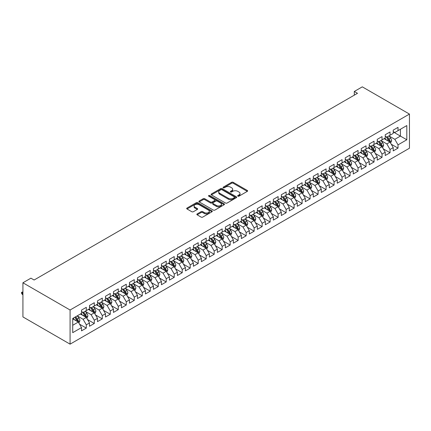 <?xml version="1.0" encoding="UTF-8"?>
<svg xmlns="http://www.w3.org/2000/svg" width="431" height="431" viewBox="0 0 431 431"><rect width="100%" height="100%" fill="white"/><g stroke="black" fill="none" stroke-linecap="round" stroke-linejoin="round"><path stroke-width="0.65" d="M237.869 196.18A0.776 0.447 0 0 0 238.968 196.18L247.302 191.364A1.11 0.641 0 0 0 247.631 190.911A1.11 0.641 0 0 0 247.302 190.459L233.182 182.308A1.11 0.641 0 0 0 231.614 182.308L223.28 187.119A0.776 0.447 0 0 0 223.048 187.437A0.776 0.447 0 0 0 223.28 187.754A0.776 0.447 0 0 0 224.379 187.754L225.456 187.129A3.55 2.047 0 0 1 230.477 187.129L231.652 187.808A3.55 2.047 0 0 1 232.692 189.257A3.55 2.047 0 0 1 231.652 190.707L230.574 191.332A0.776 0.447 0 0 0 230.348 191.65A0.776 0.447 0 0 0 230.574 191.967A0.776 0.447 0 0 0 231.673 191.967L232.751 191.342A3.55 2.047 0 0 1 237.772 191.342L238.946 192.021A3.55 2.047 0 0 1 239.986 193.471A3.55 2.047 0 0 1 238.946 194.92L237.869 195.545A0.776 0.447 0 0 0 237.643 195.863A0.776 0.447 0 0 0 237.869 196.18L237.869 195.545M197.172 213.921A1.11 0.641 0 0 0 196.848 214.374A1.11 0.641 0 0 0 197.172 214.827L201.132 217.116A1.11 0.641 0 0 0 202.705 217.116L211.96 211.772A1.11 0.641 0 0 0 212.284 211.319A1.11 0.641 0 0 0 211.96 210.867L197.84 202.71A1.11 0.641 0 0 0 196.272 202.71L187.011 208.054A1.11 0.641 0 0 0 186.688 208.512A1.11 0.641 0 0 0 187.011 208.965L191.8 211.723A1.11 0.641 0 0 0 193.368 211.723L197.328 209.439A1.11 0.641 0 0 0 197.657 208.987A1.11 0.641 0 0 0 197.328 208.534L194.957 207.16A2.969 1.713 0 0 1 194.085 205.948A2.969 1.713 0 0 1 195.916 204.369A2.969 1.713 0 0 1 199.154 204.741L208.448 210.107A2.969 1.713 0 0 1 209.321 211.319A2.969 1.713 0 0 1 207.489 212.903A2.969 1.713 0 0 1 204.251 212.531L202.705 211.637A1.11 0.641 0 0 0 201.132 211.637L197.172 213.921L197.172 214.827L201.132 212.558L201.132 211.637M22.924 282.779L70.081 310.008L70.081 344.153L22.924 316.925L22.924 282.779L30.919 278.167L34.114 280.01L357.498 93.306L354.298 91.464L354.298 95.154M354.298 91.464L362.293 86.846L409.45 114.075L70.081 310.008M225.532 203.028A1.11 0.641 0 0 0 227.105 203.028L236.36 197.684A1.11 0.641 0 0 0 236.684 197.231A1.11 0.641 0 0 0 236.36 196.778L222.24 188.627A1.11 0.641 0 0 0 220.667 188.627L211.411 193.972A1.11 0.641 0 0 0 211.088 194.424A1.11 0.641 0 0 0 211.411 194.877L225.532 203.028M209.013 196.347A0.776 0.447 0 0 1 209.805 196.455L224.147 204.736L214.902 210.075A1.11 0.641 0 0 1 213.334 210.075L199.214 201.918L199.214 201.013A1.11 0.641 0 0 0 198.885 201.466A1.11 0.641 0 0 0 199.214 201.918M199.214 201.013L203.173 198.729A1.11 0.641 0 0 1 204.741 198.729L210.468 202.031A1.11 0.641 0 0 0 212.041 202.031L214.665 200.517A1.11 0.641 0 0 0 214.994 200.065A1.11 0.641 0 0 0 214.665 199.607L208.706 196.17A0.776 0.447 0 0 1 208.48 195.852A0.776 0.447 0 0 1 208.96 195.437A0.776 0.447 0 0 1 209.805 195.534L224.158 203.82A1.11 0.641 0 0 1 224.486 204.272A1.11 0.641 0 0 1 224.158 204.725L224.158 203.82M70.081 344.153L409.45 148.221L409.45 114.075M393.223 131.929L400.421 136.083L400.421 129.257L406.81 125.561L398.023 130.641L398.023 127.36L393.223 130.13L393.223 133.405L390.028 135.253L390.028 131.978L385.233 134.747L385.233 138.022L382.033 139.87L382.033 136.589L377.238 139.358L377.238 142.634L374.043 144.482L374.043 141.206L369.248 143.976L369.248 147.251L366.048 149.099L366.048 145.818L361.253 148.587L361.253 151.868L358.059 153.711L358.059 150.435L353.264 153.204L353.264 156.48L350.064 158.328L350.064 155.052L345.269 157.816L345.269 161.097L342.074 162.94L342.074 159.664L337.274 162.433L337.274 165.709L334.079 167.557L334.079 164.281L329.284 167.045L329.284 170.326L326.084 172.168L326.084 168.893L321.289 171.662L321.289 174.938L318.094 176.785L318.094 173.51L313.299 176.279L313.299 179.555L310.099 181.397L310.099 178.122L305.304 180.891L305.304 184.166L302.109 186.014L302.109 182.739L297.315 185.508L297.315 188.783L294.114 190.626L294.114 187.35L289.32 190.119L289.32 193.395L286.125 195.243L286.125 191.967L281.33 194.737L281.33 198.012L278.13 199.855L278.13 196.579L273.335 199.348L273.335 202.624L270.14 204.472L270.14 201.196L265.34 203.965L265.34 207.241L262.145 209.083L262.145 205.808L257.35 208.577L257.35 211.853L254.15 213.701L254.15 210.425L249.355 213.194L249.355 216.47L246.16 218.312L246.16 215.037L241.365 217.806L241.365 221.081L238.165 222.929L238.165 219.654L233.37 222.423L233.37 225.699L230.176 227.546L230.176 224.265L225.381 227.035L225.381 230.31L222.18 232.158L222.18 228.883L217.386 231.652L217.386 234.927L214.191 236.775L214.191 233.494L209.396 236.263L209.396 239.539L206.196 241.387L206.196 238.111L201.401 240.881L201.401 244.156L198.206 246.004L198.206 242.723L193.406 245.492L193.406 248.773L190.211 250.616L190.211 247.34L185.416 250.109L185.416 253.385L182.216 255.233L182.216 251.957L177.421 254.721L177.421 258.002L174.226 259.845L174.226 256.569L169.431 259.338L169.431 262.614L166.231 264.462L166.231 261.186L161.436 263.95L161.436 267.231L158.242 269.073L158.242 265.798L153.447 268.567L153.447 271.842L150.247 273.69L150.247 270.415L145.452 273.184L145.452 276.46L142.257 278.302L142.257 275.026L137.462 277.796L137.462 281.071L134.262 282.919L134.262 279.644L129.467 282.413L129.467 285.688L126.272 287.531L126.272 284.255L121.472 287.024L121.472 290.3L118.277 292.148L118.277 288.872L113.482 291.642L113.482 294.917L110.282 296.76L110.282 293.484L105.487 296.253L105.487 299.529L102.292 301.377L102.292 298.101L97.498 300.87L97.498 304.146L94.297 305.988L94.297 302.713L89.503 305.482L89.503 308.758L86.308 310.606L86.308 307.33L81.513 310.099L81.513 313.375L72.72 318.45L72.72 332.662L81.513 327.587L78.313 322.049L72.72 318.821M406.81 125.561L406.81 139.773L398.023 144.854L394.823 139.315L389.026 135.97M391.267 144.229L398.023 148.129L398.023 144.854M398.023 148.129L393.223 150.898L393.223 147.623L390.028 149.465L386.833 143.927L381.036 140.581M383.272 148.846L390.028 152.741L390.028 149.465M390.028 152.741L385.233 155.51L385.233 152.235L382.033 154.082L378.838 148.544L373.041 145.199M375.282 153.458L382.033 157.358L382.033 154.082M382.033 157.358L377.238 160.127L377.238 156.852L374.043 158.694L370.843 153.156L365.052 149.81M367.287 158.075L374.043 161.97L374.043 158.694M374.043 161.97L369.248 164.739L369.248 161.463L366.048 163.311L362.854 157.773L357.057 154.427M359.298 162.686L366.048 166.587L366.048 163.311M366.048 166.587L361.253 169.356L361.253 166.08L358.059 167.923L354.858 162.385L349.067 159.039M351.303 167.303L358.059 171.199L358.059 167.923M358.059 171.199L353.264 173.968L353.264 170.692L350.064 172.54L346.869 167.002L341.072 163.656M343.313 171.915L350.064 175.816L350.064 172.54M350.064 175.816L345.269 178.585L345.269 175.309L342.074 177.152L338.874 171.613L333.082 168.268M335.318 176.532L342.074 180.427L342.074 177.152M342.074 180.427L337.274 183.197L337.274 179.921L334.079 181.769L330.884 176.231L325.087 172.885M327.323 181.144L334.079 185.044L334.079 181.769M334.079 185.044L329.284 187.814L329.284 184.538L326.084 186.381L322.889 180.848L317.092 177.502M319.333 185.761L326.084 189.656L326.084 186.381M326.084 189.656L321.289 192.425L321.289 189.15L318.094 190.998L314.899 185.459L309.102 182.114M311.338 190.373L318.094 194.273L318.094 190.998M318.094 194.273L313.299 197.042L313.299 193.767L310.099 195.609L306.904 190.076L301.107 186.731M303.349 194.99L310.099 198.89L310.099 195.609M310.099 198.89L305.304 201.654L305.304 198.379L302.109 200.226L298.909 194.688L293.118 191.342M295.354 199.601L302.109 203.502L302.109 200.226M302.109 203.502L297.315 206.271L297.315 202.996L294.114 204.838L290.92 199.305L285.123 195.96M287.364 204.219L294.114 208.119L294.114 204.838M294.114 208.119L289.32 210.888L289.32 207.607L286.125 209.455L282.925 203.917L277.133 200.571M279.369 208.83L286.125 212.731L286.125 209.455M286.125 212.731L281.33 215.5L281.33 212.224L278.13 214.067L274.935 208.534L269.138 205.188M271.379 213.447L278.13 217.348L278.13 214.067M278.13 217.348L273.335 220.117L273.335 216.836L270.14 218.684L266.94 213.146L261.148 209.8M263.384 218.059L270.14 221.96L270.14 218.684M270.14 221.96L265.34 224.729L265.34 221.453L262.145 223.301L258.95 217.763L253.153 214.417M255.389 222.676L262.145 226.577L262.145 223.301M262.145 226.577L257.35 229.346L257.35 226.065L254.15 227.913L250.955 222.374L245.158 219.029M247.399 227.288L254.15 231.188L254.15 227.913M254.15 231.188L249.355 233.958L249.355 230.682L246.16 232.53L242.965 226.992L237.169 223.646M239.404 231.905L246.16 235.805L246.16 232.53M246.16 235.805L241.365 238.575L241.365 235.299L238.165 237.142L234.97 231.603L229.173 228.258M231.415 236.522L238.165 240.417L238.165 237.142M238.165 240.417L233.37 243.186L233.37 239.911L230.176 241.759L226.975 236.22L221.184 232.875M223.42 241.134L230.176 245.034L230.176 241.759M230.176 245.034L225.381 247.803L225.381 244.528L222.18 246.37L218.986 240.832L213.189 237.486M215.43 245.751L222.18 249.646L222.18 246.37M222.18 249.646L217.386 252.415L217.386 249.14L214.191 250.987L210.991 245.449L205.199 242.103M207.435 250.363L214.191 254.263L214.191 250.987M214.191 254.263L209.396 257.032L209.396 253.757L206.196 255.599L203.001 250.061L197.204 246.715M199.445 254.98L206.196 258.875L206.196 255.599M206.196 258.875L201.401 261.644L201.401 258.368L198.206 260.216L195.006 254.678L189.214 251.332M191.45 259.591L198.206 263.492L198.206 260.216M198.206 263.492L193.406 266.261L193.406 262.985L190.211 264.828L187.016 259.29L181.219 255.944M183.455 264.208L190.211 268.104L190.211 264.828M190.211 268.104L185.416 270.873L185.416 267.597L182.216 269.445L179.021 263.907L173.224 260.561M175.465 268.82L182.216 272.721L182.216 269.445M182.216 272.721L177.421 275.49L177.421 272.214L174.226 274.057L171.026 268.518L165.235 265.173M167.47 273.437L174.226 277.332L174.226 274.057M174.226 277.332L169.431 280.102L169.431 276.826L166.231 278.674L163.037 273.135L157.24 269.79M159.481 278.049L166.231 281.949L166.231 278.674M166.231 281.949L161.436 284.719L161.436 281.443L158.242 283.286L155.041 277.753L149.25 274.407M151.486 282.666L158.242 286.561L158.242 283.286M158.242 286.561L153.447 289.33L153.447 286.055L150.247 287.903L147.052 282.364L141.255 279.019M143.496 287.278L150.247 291.178L150.247 287.903M150.247 291.178L145.452 293.947L145.452 290.672L142.257 292.514L139.057 286.981L133.265 283.636M135.501 291.895L142.257 295.795L142.257 292.514M142.257 295.795L137.462 298.559L137.462 295.283L134.262 297.131L131.067 291.593L125.27 288.247M127.511 296.506L134.262 300.407L134.262 297.131M134.262 300.407L129.467 303.176L129.467 299.901L126.272 301.743L123.072 296.21L117.28 292.864M119.516 301.124L126.272 305.024L126.272 301.743M126.272 305.024L121.472 307.793L121.472 304.512L118.277 306.36L115.082 300.822L109.285 297.476M111.521 305.735L118.277 309.636L118.277 306.36M118.277 309.636L113.482 312.405L113.482 309.129L110.282 310.972L107.087 305.439L101.29 302.093M103.532 310.352L110.282 314.253L110.282 310.972M110.282 314.253L105.487 317.022L105.487 313.741L102.292 315.589L99.092 310.051L93.301 306.705M95.537 314.964L102.292 318.865L102.292 315.589M102.292 318.865L97.498 321.634L97.498 318.358L94.297 320.206L91.103 314.668L85.306 311.322M87.547 319.581L94.297 323.482L94.297 320.206M94.297 323.482L89.503 326.251L89.503 322.97L86.308 324.818L83.108 319.279L77.316 315.934M79.552 324.193L86.308 328.093L86.308 324.818M86.308 328.093L81.513 330.863L81.513 327.587M81.513 311.527L83.108 312.453L86.308 310.606M72.72 325.281L78.313 322.049M89.503 306.915L91.103 307.836L94.297 305.988M83.108 319.279L86.308 317.437L80.392 314.021M89.503 322.97L86.308 317.437M97.498 302.298L99.092 303.225L102.292 301.377M91.103 314.668L94.297 312.82L88.382 309.404M97.498 318.358L94.297 312.82M105.487 297.686L107.087 298.608L110.282 296.76M99.092 310.051L102.292 308.208L96.377 304.792M105.487 313.741L102.292 308.208M113.482 293.069L115.082 293.99L118.277 292.148M107.087 305.439L110.282 303.591L104.372 300.175M113.482 309.129L110.282 303.591M121.472 288.458L123.072 289.379L126.272 287.531M115.082 300.822L118.277 298.979L112.362 295.564M121.472 304.512L118.277 298.979M129.467 283.84L131.067 284.762L134.262 282.919M123.072 296.21L126.272 294.362L120.357 290.947M129.467 299.901L126.272 294.362M137.462 279.229L139.057 280.15L142.257 278.302M131.067 291.593L134.262 289.745L128.346 286.335M137.462 295.283L134.262 289.745M145.452 274.612L147.052 275.533L150.247 273.69M139.057 286.981L142.257 285.133L136.341 281.718M145.452 290.672L142.257 285.133M153.447 270L155.041 270.921L158.242 269.073M147.052 282.364L150.247 280.516L144.331 277.106M153.447 286.055L150.247 280.516M161.436 265.383L163.037 266.304L166.231 264.462M155.041 277.753L158.242 275.905L152.326 272.489M161.436 281.443L158.242 275.905M169.431 260.766L171.026 261.692L174.226 259.845M163.037 273.135L166.231 271.288L160.316 267.877M169.431 276.826L166.231 271.288M177.421 256.154L179.021 257.075L182.216 255.233M171.026 268.518L174.226 266.676L168.311 263.26M177.421 272.214L174.226 266.676M185.416 251.537L187.016 252.464L190.211 250.616M179.021 263.907L182.216 262.059L176.306 258.643M185.416 267.597L182.216 262.059M193.406 246.925L195.006 247.847L198.206 246.004M187.016 259.29L190.211 257.447L184.296 254.031M193.406 262.985L190.211 257.447M201.401 242.308L203.001 243.235L206.196 241.387M195.006 254.678L198.206 252.83L192.291 249.414M201.401 258.368L198.206 252.83M209.396 237.696L210.991 238.618L214.191 236.775M203.001 250.061L206.196 248.218L200.28 244.803M209.396 253.757L206.196 248.218M217.386 233.079L218.986 234.006L222.18 232.158M210.991 245.449L214.191 243.601L208.275 240.186M217.386 249.14L214.191 243.601M225.381 228.468L226.975 229.389L230.176 227.546M218.986 240.832L222.18 238.989L216.265 235.574M225.381 244.528L222.18 238.989M233.37 223.851L234.97 224.777L238.165 222.929M226.975 236.22L230.176 234.372L224.26 230.957M233.37 239.911L230.176 234.372M241.365 219.239L242.965 220.16L246.16 218.312M234.97 231.603L238.165 229.761L232.255 226.345M241.365 235.299L238.165 229.761M249.355 214.622L250.955 215.548L254.15 213.701M242.965 226.992L246.16 225.144L240.245 221.728M249.355 230.682L246.16 225.144M257.35 210.01L258.95 210.931L262.145 209.083M250.955 222.374L254.15 220.532L248.24 217.116M257.35 226.065L254.15 220.532M265.34 205.393L266.94 206.32L270.14 204.472M258.95 217.763L262.145 215.915L256.229 212.499M265.34 221.453L262.145 215.915M273.335 200.781L274.935 201.703L278.13 199.855M266.94 213.146L270.14 211.303L264.225 207.887M273.335 216.836L270.14 211.303M281.33 196.164L282.925 197.086L286.125 195.243M274.935 208.534L278.13 206.686L272.214 203.27M281.33 212.224L278.13 206.686M289.32 191.553L290.92 192.474L294.114 190.626M282.925 203.917L286.125 202.074L280.209 198.659M289.32 207.607L286.125 202.074M297.315 186.935L298.909 187.857L302.109 186.014M290.92 199.305L294.114 197.457L288.199 194.042M297.315 202.996L294.114 197.457M305.304 182.324L306.904 183.245L310.099 181.397M298.909 194.688L302.109 192.84L296.194 189.43M305.304 198.379L302.109 192.84M313.299 177.707L314.899 178.628L318.094 176.785M306.904 190.076L310.099 188.228L304.189 184.813M313.299 193.767L310.099 188.228M321.289 173.095L322.889 174.016L326.084 172.168M314.899 185.459L318.094 183.611L312.179 180.201M321.289 189.15L318.094 183.611M329.284 168.478L330.884 169.399L334.079 167.557M322.889 180.848L326.084 179L320.174 175.584M329.284 184.538L326.084 179M337.274 163.861L338.874 164.787L342.074 162.94M330.884 176.231L334.079 174.383L328.163 170.972M337.274 179.921L334.079 174.383M345.269 159.249L346.869 160.17L350.064 158.328M338.874 171.613L342.074 169.771L336.158 166.355M345.269 175.309L342.074 169.771M353.264 154.632L354.858 155.559L358.059 153.711M346.869 167.002L350.064 165.154L344.148 161.738M353.264 170.692L350.064 165.154M361.253 150.02L362.854 150.942L366.048 149.099M354.858 162.385L358.059 160.542L352.143 157.126M361.253 166.08L358.059 160.542M369.248 145.403L370.843 146.33L374.043 144.482M362.854 157.773L366.048 155.925L360.133 152.509M369.248 161.463L366.048 155.925M377.238 140.792L378.838 141.713L382.033 139.87M370.843 153.156L374.043 151.313L368.128 147.898M377.238 156.852L374.043 151.313M385.233 136.174L386.833 137.101L390.028 135.253M378.838 148.544L382.033 146.696L376.123 143.281M385.233 152.235L382.033 146.696M393.223 131.563L394.823 132.484L398.023 130.641M386.833 143.927L390.028 142.085L384.113 138.669M393.223 147.623L390.028 142.085M394.823 139.315L400.421 136.083L406.81 139.773M238.181 196.288L238.946 195.846A3.55 2.047 0 0 0 239.986 194.397L239.986 193.471M232.692 189.257L232.692 190.184A3.55 2.047 0 0 1 231.652 191.633L230.887 192.075M247.292 191.375L233.182 183.229A1.11 0.641 0 0 0 231.614 183.229L223.587 187.862M236.36 196.778L236.36 197.684L222.24 189.548A1.11 0.641 0 0 0 220.667 189.548L211.427 194.882M234.399 197.549A0.776 0.447 0 0 0 234.626 197.231A0.776 0.447 0 0 0 234.399 196.913L222.003 189.759A0.776 0.447 0 0 0 220.904 189.759L219.767 190.416A3.55 2.047 0 0 0 218.727 191.865A3.55 2.047 0 0 0 219.767 193.314L228.241 198.206A3.55 2.047 0 0 0 233.263 198.206L234.399 197.549L234.399 198.47A0.776 0.447 0 0 0 234.626 198.152L234.626 197.231M218.727 191.865L218.727 192.786A3.55 2.047 0 0 0 219.767 194.236L219.767 193.314M234.399 198.47L233.263 199.127A3.55 2.047 0 0 1 228.241 199.127L219.767 194.236M199.224 201.929L203.173 199.65L203.173 198.729M214.994 200.065L214.994 200.986A1.11 0.641 0 0 1 214.665 201.439L212.041 202.958A1.11 0.641 0 0 1 210.468 202.958L204.741 199.65A1.11 0.641 0 0 0 203.173 199.65M216.41 205.463A2.969 1.713 0 0 0 219.648 205.835A2.969 1.713 0 0 0 221.48 204.251A2.969 1.713 0 0 0 220.613 203.039L217.337 201.148A1.11 0.641 0 0 0 215.764 201.148L213.135 202.667A1.11 0.641 0 0 0 212.812 203.12A1.11 0.641 0 0 0 213.135 203.572L216.41 205.463L216.41 206.384A2.969 1.713 0 0 0 219.648 206.756A2.969 1.713 0 0 0 221.48 205.178L221.48 204.251M212.812 203.12L212.812 204.041A1.11 0.641 0 0 0 213.135 204.493L213.135 203.572M216.41 206.384L213.135 204.493M209.321 211.319L209.321 212.241A2.969 1.713 0 0 1 207.489 213.824A2.969 1.713 0 0 1 204.251 213.453L202.705 212.558A1.11 0.641 0 0 0 201.132 212.558M194.085 205.948L194.085 206.875A2.969 1.713 0 0 0 194.957 208.087L194.957 207.16M197.328 208.534L197.328 209.439L194.957 208.087M211.944 211.777L197.84 203.637A1.11 0.641 0 0 0 196.272 203.637L187.027 208.97M390.621 143.108L391.612 140.689A2.995 1.729 -120 0 0 390.653 138.141L388.956 135.873M386.251 139.903L384.958 138.179M389.462 141.756L389.99 140.818A2.995 1.729 -120 0 0 389.134 139.014L387.437 136.751M386.467 136.891L388.568 139.687A1.525 0.884 60 0 1 388.843 140.15L389.99 140.818M385.939 136.584L388.175 139.569A2.995 1.729 60 0 1 389.031 141.373L389.096 141.546M382.626 147.72L383.617 145.306A2.995 1.729 -120 0 0 382.663 142.753L380.961 140.484M378.256 144.514L376.969 142.796M381.473 146.373L382.001 145.43A2.995 1.729 -120 0 0 381.144 143.631L379.447 141.363M378.477 141.503L380.573 144.304A1.525 0.884 60 0 1 380.848 144.768L382.001 145.43M377.949 141.201L380.185 144.186A2.995 1.729 60 0 1 381.042 145.985L381.101 146.157M374.636 152.337L375.627 149.918A2.995 1.729 -120 0 0 374.668 147.37L372.971 145.102M370.267 149.131L368.974 147.407M373.478 150.985L374.006 150.047A2.995 1.729 -120 0 0 373.149 148.242L371.452 145.98M370.482 146.12L372.578 148.916A1.525 0.884 60 0 1 372.858 149.385L374.006 150.047M369.954 145.813L372.19 148.797A2.995 1.729 60 0 1 373.047 150.602L373.111 150.775M366.641 156.949L367.632 154.535A2.995 1.729 -120 0 0 366.679 151.981L364.976 149.713M362.272 153.748L360.984 152.024M365.488 155.602L366.016 154.659A2.995 1.729 -120 0 0 365.159 152.86L363.462 150.591M362.493 150.731L364.588 153.533A1.525 0.884 60 0 1 364.863 153.996L366.016 154.659M361.965 150.43L364.2 153.414A2.995 1.729 60 0 1 365.057 155.214L365.116 155.386M358.651 161.566L359.637 159.147A2.995 1.729 -120 0 0 358.684 156.598L356.987 154.33M354.282 158.36L352.989 156.636M357.493 160.213L358.021 159.276A2.995 1.729 -120 0 0 357.164 157.471L355.467 155.208M354.497 155.349L356.593 158.15A1.525 0.884 60 0 1 356.873 158.613L358.021 159.276M353.97 155.041L356.205 158.026A2.995 1.729 60 0 1 357.062 159.831L357.121 160.003M350.656 166.177L351.648 163.764A2.995 1.729 -120 0 0 350.689 161.21L348.991 158.942M346.287 162.977L344.994 161.253M349.498 164.831L350.031 163.888A2.995 1.729 -120 0 0 349.175 162.088L347.472 159.82M346.508 159.96L348.604 162.762A1.525 0.884 60 0 1 348.878 163.225L350.031 163.888M345.98 159.659L348.216 162.643A2.995 1.729 60 0 1 349.072 164.443L349.132 164.615M342.661 170.795L343.652 168.376A2.995 1.729 -120 0 0 342.699 165.827L341.002 163.559M338.292 167.589L337.004 165.865M341.508 169.442L342.036 168.505A2.995 1.729 -120 0 0 341.18 166.7L339.483 164.437M338.513 164.577L340.609 167.379A1.525 0.884 60 0 1 340.889 167.842L342.036 168.505M337.985 164.276L340.221 167.255A2.995 1.729 60 0 1 341.077 169.06L341.137 169.232M334.671 175.412L335.663 172.993A2.995 1.729 -120 0 0 334.704 170.439L333.007 168.176M330.302 172.206L329.009 170.482M333.513 174.059L334.047 173.117A2.995 1.729 -120 0 0 333.185 171.317L331.487 169.049M330.518 169.189L332.619 171.991A1.525 0.884 60 0 1 332.894 172.454L334.047 173.117M329.995 168.887L332.226 171.872A2.995 1.729 60 0 1 333.088 173.671L333.147 173.844M326.676 180.023L327.668 177.604A2.995 1.729 -120 0 0 326.714 175.056L325.017 172.788M322.307 176.818L321.02 175.094M325.524 178.671L326.051 177.734A2.995 1.729 -120 0 0 325.195 175.934L323.498 173.666M322.528 173.806L324.624 176.608A1.525 0.884 60 0 1 324.904 177.071L326.051 177.734M322 173.504L324.236 176.484A2.995 1.729 60 0 1 325.093 178.289L325.152 178.461M318.687 184.64L319.678 182.221A2.995 1.729 -120 0 0 318.719 179.668L317.022 177.405M314.318 181.435L313.025 179.711M317.528 183.288L318.056 182.345A2.995 1.729 -120 0 0 317.2 180.546L315.503 178.278M314.533 178.423L316.634 181.219A1.525 0.884 60 0 1 316.909 181.683L318.056 182.345M314.005 178.116L316.241 181.101A2.995 1.729 60 0 1 317.097 182.9L317.162 183.073M310.692 189.252L311.683 186.833A2.995 1.729 -120 0 0 310.729 184.285L309.027 182.017M306.322 186.047L305.035 184.323M309.539 187.9L310.067 186.962A2.995 1.729 -120 0 0 309.21 185.163L307.513 182.895M306.543 183.035L308.639 185.836A1.525 0.884 60 0 1 308.914 186.3L310.067 186.962M306.015 182.733L308.251 185.713A2.995 1.729 60 0 1 309.108 187.517L309.167 187.69M302.702 193.869L303.693 191.45A2.995 1.729 -120 0 0 302.734 188.897L301.037 186.634M298.333 190.664L297.04 188.94M301.544 192.517L302.072 191.574A2.995 1.729 -120 0 0 301.215 189.775L299.518 187.507M298.548 187.652L300.644 190.448A1.525 0.884 60 0 1 300.924 190.911L302.072 191.574M298.02 187.345L300.256 190.33A2.995 1.729 60 0 1 301.113 192.129L301.177 192.301M294.707 198.481L295.698 196.062A2.995 1.729 -120 0 0 294.745 193.514L293.042 191.245M290.338 195.275L289.05 193.551M293.549 197.134L294.082 196.191A2.995 1.729 -120 0 0 293.225 194.392L291.523 192.124M290.559 192.264L292.654 195.065A1.525 0.884 60 0 1 292.929 195.529L294.082 196.191M290.031 191.962L292.266 194.941A2.995 1.729 60 0 1 293.123 196.746L293.182 196.919M286.712 203.098L287.703 200.679A2.995 1.729 -120 0 0 286.75 198.125L285.053 195.863M282.348 199.892L281.055 198.168M285.559 201.746L286.087 200.808A2.995 1.729 -120 0 0 285.23 199.003L283.533 196.735M282.564 196.881L284.659 199.677A1.525 0.884 60 0 1 284.939 200.14L286.087 200.808M282.036 196.574L284.271 199.558A2.995 1.729 60 0 1 285.128 201.358L285.187 201.53M278.722 207.71L279.714 205.291A2.995 1.729 -120 0 0 278.755 202.742L277.058 200.474M274.353 204.504L273.06 202.78M277.564 206.363L278.097 205.42A2.995 1.729 -120 0 0 277.241 203.621L275.538 201.352M274.569 201.492L276.67 204.294A1.525 0.884 60 0 1 276.944 204.757L278.097 205.42M274.046 201.191L276.282 204.17A2.995 1.729 60 0 1 277.138 205.975L277.198 206.147M270.727 212.327L271.719 209.908A2.995 1.729 -120 0 0 270.765 207.354L269.068 205.091M266.358 209.121L265.07 207.397M269.574 210.975L270.102 210.037A2.995 1.729 -120 0 0 269.246 208.232L267.549 205.964M266.579 206.11L268.675 208.906A1.525 0.884 60 0 1 268.955 209.369L270.102 210.037M266.051 205.802L268.287 208.787A2.995 1.729 60 0 1 269.143 210.587L269.203 210.764M262.738 216.938L263.729 214.519A2.995 1.729 -120 0 0 262.77 211.971L261.073 209.703M258.368 213.733L257.075 212.014M261.579 215.592L262.113 214.649A2.995 1.729 -120 0 0 261.251 212.849L259.554 210.581M258.584 210.721L260.685 213.523A1.525 0.884 60 0 1 260.96 213.986L262.113 214.649M258.061 210.42L260.292 213.399A2.995 1.729 60 0 1 261.154 215.204L261.213 215.376M254.743 221.556L255.734 219.137A2.995 1.729 -120 0 0 254.78 216.583L253.083 214.32M250.373 218.35L249.086 216.626M253.59 220.203L254.118 219.266A2.995 1.729 -120 0 0 253.261 217.461L251.564 215.198M250.594 215.338L252.69 218.134A1.525 0.884 60 0 1 252.97 218.598L254.118 219.266M250.066 215.031L252.302 218.016A2.995 1.729 60 0 1 253.159 219.815L253.218 219.993M246.753 226.167L247.744 223.748A2.995 1.729 -120 0 0 246.785 221.2L245.088 218.932M242.384 222.962L241.091 221.243M245.595 224.82L246.123 223.878A2.995 1.729 -120 0 0 245.266 222.078L243.569 219.81M242.599 219.95L244.7 222.752A1.525 0.884 60 0 1 244.975 223.215L246.123 223.878M242.071 219.648L244.307 222.633A2.995 1.729 60 0 1 245.164 224.432L245.228 224.605M238.758 230.784L239.749 228.365A2.995 1.729 -120 0 0 238.796 225.817L237.093 223.549M234.389 227.579L233.101 225.855M237.605 229.432L238.133 228.495A2.995 1.729 -120 0 0 237.276 226.69L235.579 224.427M234.609 224.567L236.705 227.363A1.525 0.884 60 0 1 236.98 227.827L238.133 228.495M234.081 224.26L236.317 227.245A2.995 1.729 60 0 1 237.174 229.044L237.233 229.222M230.768 235.396L231.754 232.977A2.995 1.729 -120 0 0 230.8 230.429L229.103 228.161M226.399 232.19L225.106 230.472M229.61 234.049L230.138 233.106A2.995 1.729 -120 0 0 229.281 231.307L227.584 229.039M226.614 229.179L228.71 231.98A1.525 0.884 60 0 1 228.99 232.444L230.138 233.106M226.086 228.877L228.322 231.862A2.995 1.729 60 0 1 229.179 233.661L229.244 233.834M222.773 240.013L223.764 237.594A2.995 1.729 -120 0 0 222.811 235.046L221.108 232.778M218.404 236.808L217.116 235.084M221.615 238.661L222.148 237.723A2.995 1.729 -120 0 0 221.292 235.919L219.589 233.656M218.625 233.796L220.72 236.592A1.525 0.884 60 0 1 220.995 237.055L222.148 237.723M218.097 233.489L220.333 236.474A2.995 1.729 60 0 1 221.189 238.278L221.248 238.451M214.778 244.625L215.769 242.211A2.995 1.729 -120 0 0 214.816 239.658L213.119 237.389M210.414 241.419L209.121 239.701M213.625 243.278L214.153 242.335A2.995 1.729 -120 0 0 213.297 240.536L211.599 238.268M210.63 238.408L212.725 241.209A1.525 0.884 60 0 1 213.006 241.672L214.153 242.335M210.102 238.106L212.338 241.091A2.995 1.729 60 0 1 213.194 242.89L213.253 243.062M206.788 249.242L207.78 246.823A2.995 1.729 -120 0 0 206.821 244.275L205.124 242.006M202.419 246.036L201.126 244.312M205.63 247.89L206.163 246.952A2.995 1.729 -120 0 0 205.307 245.147L203.604 242.885M202.635 243.025L204.736 245.821A1.525 0.884 60 0 1 205.011 246.29L206.163 246.952M202.112 242.718L204.342 245.702A2.995 1.729 60 0 1 205.204 247.507L205.264 247.68M198.793 253.854L199.785 251.44A2.995 1.729 -120 0 0 198.831 248.886L197.134 246.618M194.424 250.653L193.136 248.929M197.64 252.507L198.168 251.564A2.995 1.729 -120 0 0 197.312 249.764L195.615 247.496M194.645 247.636L196.741 250.438A1.525 0.884 60 0 1 197.021 250.901L198.168 251.564M194.117 247.335L196.353 250.319A2.995 1.729 60 0 1 197.209 252.119L197.269 252.291M190.804 258.471L191.795 256.052A2.995 1.729 -120 0 0 190.836 253.503L189.139 251.235M186.434 255.265L185.141 253.541M189.645 257.118L190.179 256.181A2.995 1.729 -120 0 0 189.317 254.376L187.62 252.113M186.65 252.254L188.751 255.055A1.525 0.884 60 0 1 189.026 255.518L190.179 256.181M186.127 251.946L188.358 254.931A2.995 1.729 60 0 1 189.22 256.736L189.279 256.908M182.809 263.082L183.8 260.669A2.995 1.729 -120 0 0 182.846 258.115L181.149 255.847M178.439 259.882L177.152 258.158M181.656 261.736L182.184 260.793A2.995 1.729 -120 0 0 181.327 258.993L179.63 256.725M178.66 256.865L180.756 259.667A1.525 0.884 60 0 1 181.036 260.13L182.184 260.793M178.132 256.564L180.368 259.548A2.995 1.729 60 0 1 181.225 261.348L181.284 261.52M174.819 267.699L175.81 265.28A2.995 1.729 -120 0 0 174.851 262.732L173.154 260.464M170.45 264.494L169.157 262.77M173.661 266.347L174.189 265.41A2.995 1.729 -120 0 0 173.332 263.605L171.635 261.342M170.665 261.482L172.761 264.284A1.525 0.884 60 0 1 173.041 264.747L174.189 265.41M170.137 261.181L172.373 264.16A2.995 1.729 60 0 1 173.23 265.965L173.294 266.137M166.824 272.317L167.815 269.898A2.995 1.729 -120 0 0 166.862 267.344L165.159 265.081M162.455 269.111L161.167 267.387M165.671 270.964L166.199 270.021A2.995 1.729 -120 0 0 165.342 268.222L163.645 265.954M162.676 266.094L164.771 268.896A1.525 0.884 60 0 1 165.046 269.359L166.199 270.021M162.148 265.792L164.383 268.777A2.995 1.729 60 0 1 165.24 270.576L165.299 270.749M158.834 276.928L159.82 274.509A2.995 1.729 -120 0 0 158.867 271.961L157.17 269.693M154.465 273.723L153.172 271.999M157.676 275.576L158.204 274.639A2.995 1.729 -120 0 0 157.347 272.839L155.65 270.571M154.681 270.711L156.776 273.513A1.525 0.884 60 0 1 157.056 273.976L158.204 274.639M154.153 270.409L156.388 273.389A2.995 1.729 60 0 1 157.245 275.193L157.31 275.366M150.839 281.545L151.831 279.126A2.995 1.729 -120 0 0 150.872 276.573L149.174 274.31M146.47 278.34L145.182 276.616M149.681 280.193L150.214 279.25A2.995 1.729 -120 0 0 149.358 277.451L147.655 275.183M146.691 275.328L148.787 278.124A1.525 0.884 60 0 1 149.061 278.588L150.214 279.25M146.163 275.021L148.399 278.006A2.995 1.729 60 0 1 149.255 279.805L149.315 279.978M142.844 286.157L143.835 283.738A2.995 1.729 -120 0 0 142.882 281.19L141.185 278.922M138.48 282.952L137.187 281.227M141.691 284.805L142.219 283.867A2.995 1.729 -120 0 0 141.363 282.068L139.666 279.8M138.696 279.94L140.792 282.741A1.525 0.884 60 0 1 141.072 283.205L142.219 283.867M138.168 279.638L140.404 282.617A2.995 1.729 60 0 1 141.26 284.422L141.32 284.595M134.855 290.774L135.846 288.355A2.995 1.729 -120 0 0 134.887 285.801L133.19 283.539M130.485 287.569L129.192 285.845M133.696 289.422L134.23 288.479A2.995 1.729 -120 0 0 133.373 286.68L131.671 284.412M130.701 284.557L132.802 287.353A1.525 0.884 60 0 1 133.077 287.816L134.23 288.479M130.178 284.25L132.409 287.235A2.995 1.729 60 0 1 133.271 289.034L133.33 289.206M126.859 295.386L127.851 292.967A2.995 1.729 -120 0 0 126.897 290.419L125.2 288.15M122.49 292.18L121.203 290.456M125.707 294.039L126.235 293.096A2.995 1.729 -120 0 0 125.378 291.297L123.681 289.029M122.711 289.169L124.807 291.97A1.525 0.884 60 0 1 125.087 292.433L126.235 293.096M122.183 288.867L124.419 291.846A2.995 1.729 60 0 1 125.276 293.651L125.335 293.823M118.87 300.003L119.861 297.584A2.995 1.729 -120 0 0 118.902 295.03L117.205 292.768M114.501 296.797L113.208 295.073M117.711 298.651L118.245 297.713A2.995 1.729 -120 0 0 117.383 295.908L115.686 293.64M114.716 293.786L116.817 296.582A1.525 0.884 60 0 1 117.092 297.045L118.245 297.713M114.193 293.479L116.424 296.463A2.995 1.729 60 0 1 117.286 298.263L117.345 298.441M110.875 304.615L111.866 302.196A2.995 1.729 -120 0 0 110.912 299.647L109.215 297.379M106.505 301.409L105.218 299.685M109.722 303.268L110.25 302.325A2.995 1.729 -120 0 0 109.393 300.526L107.696 298.257M106.726 298.397L108.822 301.199A1.525 0.884 60 0 1 109.102 301.662L110.25 302.325M106.198 298.096L108.434 301.075A2.995 1.729 60 0 1 109.291 302.88L109.35 303.052M102.885 309.232L103.876 306.813A2.995 1.729 -120 0 0 102.917 304.259L101.22 301.996M98.516 306.026L97.223 304.302M101.727 307.879L102.255 306.942A2.995 1.729 -120 0 0 101.398 305.137L99.701 302.869M98.731 303.015L100.827 305.811A1.525 0.884 60 0 1 101.107 306.274L102.255 306.942M98.203 302.707L100.439 305.692A2.995 1.729 60 0 1 101.296 307.492L101.36 307.669M94.89 313.843L95.881 311.424A2.995 1.729 -120 0 0 94.928 308.876L93.225 306.608M90.521 310.638L89.233 308.919M93.737 312.497L94.265 311.554A2.995 1.729 -120 0 0 93.408 309.754L91.711 307.486M90.742 307.626L92.837 310.428A1.525 0.884 60 0 1 93.112 310.891L94.265 311.554M90.214 307.325L92.449 310.304A2.995 1.729 60 0 1 93.306 312.109L93.365 312.281M86.9 318.461L87.886 316.042A2.995 1.729 -120 0 0 86.933 313.488L85.236 311.225M82.531 315.255L81.238 313.531M85.742 317.108L86.27 316.171A2.995 1.729 -120 0 0 85.413 314.366L83.716 312.103M82.747 312.243L84.842 315.039A1.525 0.884 60 0 1 85.122 315.503L86.27 316.171M82.219 311.936L84.454 314.921A2.995 1.729 60 0 1 85.311 316.72L85.376 316.898M78.905 323.072L79.897 320.653A2.995 1.729 -120 0 0 78.938 318.105L77.241 315.837M74.536 319.867L73.248 318.148M77.747 321.725L78.28 320.783A2.995 1.729 -120 0 0 77.424 318.983L75.721 316.715M74.972 317.146L76.853 319.657A1.525 0.884 60 0 1 77.127 320.12L78.28 320.783M74.762 317.27L76.465 319.538A2.995 1.729 60 0 1 77.321 321.337L77.381 321.51M22.924 292.358L22.272 292.741L22.272 294.4L22.924 294.777M22.272 294.4L21.55 293.247L21.55 292.32L22.924 293.118M21.55 292.32L22.924 291.879M238.946 195.846L238.946 194.92M230.574 191.967L230.574 191.332M231.652 191.633L231.652 190.707M223.28 187.754L223.28 187.119M231.614 183.229L231.614 182.308M233.182 183.229L233.182 182.308M247.302 191.364L247.302 190.459M211.411 194.877L211.411 193.972M220.667 189.548L220.667 188.627M222.24 189.548L222.24 188.627M228.241 199.127L228.241 198.206M233.263 199.127L233.263 198.206M204.741 199.65L204.741 198.729M210.468 202.958L210.468 202.031M212.041 202.958L212.041 202.031M214.665 201.439L214.665 200.517M209.805 196.455L209.805 195.534M202.705 212.558L202.705 211.637M204.251 213.453L204.251 212.531M187.011 208.965L187.011 208.054M196.272 203.637L196.272 202.71M197.84 203.637L197.84 202.71M211.96 211.772L211.96 210.867M389.651 141.864L391.59 140.748M389.134 139.014L390.653 138.141M386.925 140.29L388.175 139.569M381.661 146.481L383.595 145.36M381.144 143.631L382.663 142.753M378.93 144.908L380.185 144.186M373.666 151.098L375.606 149.977M373.149 148.242L374.668 147.37M370.94 149.519L372.19 148.797M365.677 155.71L367.611 154.589M365.159 152.86L366.679 151.981M362.945 154.136L364.2 153.414M357.682 160.327L359.621 159.206M357.164 157.471L358.684 156.598M354.955 158.748L356.205 158.026M349.686 164.938L351.626 163.818M349.175 162.088L350.689 161.21M346.96 163.365L348.216 162.643M341.697 169.555L343.636 168.435M341.18 166.7L342.699 165.827M338.971 167.977L340.221 167.255M333.702 174.167L335.641 173.046M333.185 171.317L334.704 170.439M330.976 172.594L332.226 171.872M325.712 178.784L327.652 177.664M325.195 175.934L326.714 175.056M322.986 177.206L324.236 176.484M317.717 183.396L319.657 182.275M317.2 180.546L318.719 179.668M314.991 181.823L316.241 181.101M309.727 188.013L311.661 186.892M309.21 185.163L310.729 184.285M306.996 186.434L308.251 185.713M301.732 192.625L303.672 191.509M301.215 189.775L302.734 188.897M299.006 191.052L300.256 190.33M293.743 197.242L295.677 196.121M293.225 194.392L294.745 193.514M291.011 195.663L292.266 194.941M285.748 201.853L287.687 200.738M285.23 199.003L286.75 198.125M283.022 200.28L284.271 199.558M277.753 206.471L279.692 205.35M277.241 203.621L278.755 202.742M275.026 204.897L276.282 204.17M269.763 211.082L271.702 209.967M269.246 208.232L270.765 207.354M267.037 209.509L268.287 208.787M261.768 215.699L263.707 214.579M261.251 212.849L262.77 211.971M259.042 214.126L260.292 213.399M253.778 220.311L255.718 219.196M253.261 217.461L254.78 216.583M251.052 218.738L252.302 218.016M245.783 224.928L247.723 223.808M245.266 222.078L246.785 221.2M243.057 223.355L244.307 222.633M237.793 229.54L239.728 228.425M237.276 226.69L238.796 225.817M235.062 227.967L236.317 227.245M229.798 234.157L231.738 233.036M229.281 231.307L230.8 230.429M227.072 232.584L228.322 231.862M221.809 238.769L223.743 237.653M221.292 235.919L222.811 235.046M219.077 237.195L220.333 236.474M213.814 243.386L215.753 242.265M213.297 240.536L214.816 239.658M211.088 241.813L212.338 241.091M205.819 248.003L207.758 246.882M205.307 245.147L206.821 244.275M203.093 246.424L204.342 245.702M197.829 252.614L199.768 251.494M197.312 249.764L198.831 248.886M195.103 251.041L196.353 250.319M189.834 257.232L191.773 256.111M189.317 254.376L190.836 253.503M187.108 255.653L188.358 254.931M181.844 261.843L183.784 260.723M181.327 258.993L182.846 258.115M179.118 260.27L180.368 259.548M173.849 266.46L175.789 265.34M173.332 263.605L174.851 262.732M171.123 264.882L172.373 264.16M165.86 271.072L167.794 269.951M165.342 268.222L166.862 267.344M163.128 269.499L164.383 268.777M157.865 275.689L159.804 274.569M157.347 272.839L158.867 271.961M155.138 274.111L156.388 273.389M149.875 280.301L151.809 279.18M149.358 277.451L150.872 276.573M147.143 278.728L148.399 278.006M141.88 284.918L143.819 283.797M141.363 282.068L142.882 281.19M139.154 283.339L140.404 282.617M133.885 289.53L135.824 288.414M133.373 286.68L134.887 285.801M131.159 287.956L132.409 287.235M125.895 294.147L127.835 293.026M125.378 291.297L126.897 290.419M123.169 292.568L124.419 291.846M117.9 298.758L119.84 297.643M117.383 295.908L118.902 295.03M115.174 297.185L116.424 296.463M109.91 303.376L111.844 302.255M109.393 300.526L110.912 299.647M107.184 301.802L108.434 301.075M101.915 307.987L103.855 306.872M101.398 305.137L102.917 304.259M99.189 306.414L100.439 305.692M93.926 312.604L95.86 311.484M93.408 309.754L94.928 308.876M91.194 311.031L92.449 310.304M85.931 317.216L87.87 316.101M85.413 314.366L86.933 313.488M83.205 315.643L84.454 314.921M77.941 321.833L79.875 320.712M77.424 318.983L78.938 318.105M75.209 320.26L76.465 319.538"/></g></svg>
